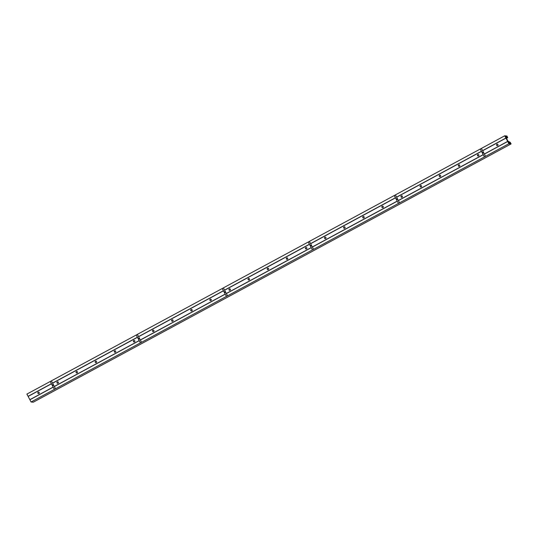 <?xml version="1.0" encoding="UTF-8"?>
<svg xmlns="http://www.w3.org/2000/svg" width="538" height="538" viewBox="0 0 538 538"><rect width="100%" height="100%" fill="white"/><g stroke="black" fill="none" stroke-linecap="round" stroke-linejoin="round"><path stroke-width="0.81" d="M53.06 385.423L52.758 384.845L53.06 385.423M52.946 385.457L53.006 384.818M139.073 338.933L138.764 338.348L139.073 338.933M138.959 338.967L139.012 338.328M225.079 292.437L224.776 291.858L225.079 292.437M224.965 292.477L225.025 291.831M311.092 245.947L310.782 245.368L311.092 245.947M310.971 245.987L311.031 245.341M397.098 199.457L396.795 198.878L397.098 199.457M396.983 199.49L397.037 198.852M483.104 152.967L482.801 152.388L483.104 152.967M482.99 153L483.05 152.362M38.561 393.648A0.767 0.76 95.2 0 1 38.702 392.128M38.911 393.554A0.767 0.76 -84.8 0 0 38.628 392.115A0.767 0.76 -84.8 0 0 37.815 393.029A0.767 0.76 -84.8 0 0 38.911 393.554M57.674 383.312A0.767 0.76 95.2 0 1 57.815 381.792M58.023 383.224A0.767 0.76 -84.8 0 0 57.741 381.785A0.767 0.76 -84.8 0 0 56.927 382.7A0.767 0.76 -84.8 0 0 58.023 383.224M76.786 372.982A0.767 0.76 95.2 0 1 76.927 371.462M77.136 372.895A0.767 0.76 -84.8 0 0 76.853 371.455A0.767 0.76 -84.8 0 0 76.04 372.37A0.767 0.76 -84.8 0 0 77.136 372.895M95.898 362.652A0.767 0.76 95.2 0 1 96.04 361.132M96.255 362.558A0.767 0.76 -84.8 0 0 95.966 361.119A0.767 0.76 -84.8 0 0 95.152 362.04A0.767 0.76 -84.8 0 0 96.255 362.558M115.018 352.316A0.767 0.76 95.2 0 1 115.152 350.803M115.367 352.229A0.767 0.76 -84.8 0 0 115.078 350.789A0.767 0.76 -84.8 0 0 114.264 351.704A0.767 0.76 -84.8 0 0 115.367 352.229M134.13 341.986A0.767 0.76 95.2 0 1 134.265 340.467M134.48 341.899A0.767 0.76 -84.8 0 0 134.191 340.46A0.767 0.76 -84.8 0 0 133.377 341.374A0.767 0.76 -84.8 0 0 134.48 341.899M153.243 331.657A0.767 0.76 95.2 0 1 153.377 330.137M153.592 331.563A0.767 0.76 -84.8 0 0 153.303 330.124A0.767 0.76 -84.8 0 0 152.489 331.045A0.767 0.76 -84.8 0 0 153.592 331.563M172.355 321.327A0.767 0.76 95.2 0 1 172.49 319.807M172.705 321.233A0.767 0.76 -84.8 0 0 172.416 319.794A0.767 0.76 -84.8 0 0 171.602 320.709A0.767 0.76 -84.8 0 0 172.705 321.233M191.467 310.991A0.767 0.76 95.2 0 1 191.602 309.478M191.817 310.903A0.767 0.76 -84.8 0 0 191.528 309.464A0.767 0.76 -84.8 0 0 190.721 310.379A0.767 0.76 -84.8 0 0 191.817 310.903M210.58 300.661A0.767 0.76 95.2 0 1 210.714 299.141M210.93 300.574A0.767 0.76 -84.8 0 0 210.64 299.135A0.767 0.76 -84.8 0 0 209.833 300.049A0.767 0.76 -84.8 0 0 210.93 300.574M229.692 290.332A0.767 0.76 95.2 0 1 229.834 288.812M230.042 290.238A0.767 0.76 -84.8 0 0 229.753 288.798A0.767 0.76 -84.8 0 0 228.946 289.72A0.767 0.76 -84.8 0 0 230.042 290.238M248.805 280.002A0.767 0.76 95.2 0 1 248.946 278.482M249.155 279.908A0.767 0.76 -84.8 0 0 248.872 278.469A0.767 0.76 -84.8 0 0 248.058 279.383A0.767 0.76 -84.8 0 0 249.155 279.908M267.917 269.666A0.767 0.76 95.2 0 1 268.059 268.146M268.267 269.578A0.767 0.76 -84.8 0 0 267.985 268.139A0.767 0.76 -84.8 0 0 267.171 269.054A0.767 0.76 -84.8 0 0 268.267 269.578M287.03 259.336A0.767 0.76 95.2 0 1 287.171 257.816M287.379 259.249A0.767 0.76 -84.8 0 0 287.097 257.81A0.767 0.76 -84.8 0 0 286.283 258.724A0.767 0.76 -84.8 0 0 287.379 259.249M306.142 249.007A0.767 0.76 95.2 0 1 306.283 247.487M306.492 248.912A0.767 0.76 -84.8 0 0 306.209 247.473A0.767 0.76 -84.8 0 0 305.396 248.395A0.767 0.76 -84.8 0 0 306.492 248.912M325.261 238.677A0.767 0.76 95.2 0 1 325.396 237.157M325.611 238.583A0.767 0.76 -84.8 0 0 325.322 237.144A0.767 0.76 -84.8 0 0 324.508 238.058A0.767 0.76 -84.8 0 0 325.611 238.583M344.374 228.341A0.767 0.76 95.2 0 1 344.508 226.821M344.724 228.253A0.767 0.76 -84.8 0 0 344.434 226.814A0.767 0.76 -84.8 0 0 343.621 227.729A0.767 0.76 -84.8 0 0 344.724 228.253M363.486 218.011A0.767 0.76 95.2 0 1 363.621 216.491M363.836 217.924A0.767 0.76 -84.8 0 0 363.547 216.484A0.767 0.76 -84.8 0 0 362.733 217.399A0.767 0.76 -84.8 0 0 363.836 217.924M382.599 207.681A0.767 0.76 95.2 0 1 382.733 206.162M382.948 207.587A0.767 0.76 -84.8 0 0 382.659 206.148A0.767 0.76 -84.8 0 0 381.845 207.069A0.767 0.76 -84.8 0 0 382.948 207.587M401.711 197.345A0.767 0.76 95.2 0 1 401.846 195.832M402.061 197.258A0.767 0.76 -84.8 0 0 401.772 195.819A0.767 0.76 -84.8 0 0 400.965 196.733A0.767 0.76 -84.8 0 0 402.061 197.258M420.824 187.016A0.767 0.76 95.2 0 1 420.958 185.496M421.173 186.928A0.767 0.76 -84.8 0 0 420.884 185.489A0.767 0.76 -84.8 0 0 420.077 186.404A0.767 0.76 -84.8 0 0 421.173 186.928M439.936 176.686A0.767 0.76 95.2 0 1 440.077 175.166M440.286 176.592A0.767 0.76 -84.8 0 0 439.997 175.153A0.767 0.76 -84.8 0 0 439.19 176.074A0.767 0.76 -84.8 0 0 440.286 176.592M459.048 166.356A0.767 0.76 95.2 0 1 459.19 164.836M459.398 166.262A0.767 0.76 -84.8 0 0 459.116 164.823A0.767 0.76 -84.8 0 0 458.302 165.738A0.767 0.76 -84.8 0 0 459.398 166.262M478.161 156.02A0.767 0.76 95.2 0 1 478.302 154.507M478.511 155.933A0.767 0.76 -84.8 0 0 478.228 154.493A0.767 0.76 -84.8 0 0 477.414 155.408A0.767 0.76 -84.8 0 0 478.511 155.933M497.273 145.69A0.767 0.76 95.2 0 1 497.415 144.171M497.623 145.603A0.767 0.76 -84.8 0 0 497.341 144.164A0.767 0.76 -84.8 0 0 496.527 145.078A0.767 0.76 -84.8 0 0 497.623 145.603M505.444 136.141L506.339 137.614L505.444 136.141M506.93 136.275L507.28 137.257L506.897 136.275M505.323 136.753L505.875 137.419L505.323 136.753M505.733 136.948L505.121 136.114L505.7 136.975M509.237 142.442L509.573 142.261L509.022 142.072L510.091 143.545L509.668 142.422L509.338 142.597M509.708 142.395L510.569 143.592L509.755 142.509M509.56 143.498L508.74 142.019M508.76 143.061L508.202 142.14L508.76 143.061M484.402 154.083L485.579 156.323L508.901 143.713L507.724 141.481L484.402 154.083L481.409 148.407L504.725 135.798L506.924 136L507.697 137.533M508.901 143.713L511.1 143.915L510.266 142.348L507.959 141.164L506.372 138.044L507.664 137.56M483.259 154.709L398.396 200.58L395.396 194.897L480.259 149.026L484.435 156.941L485.579 156.323M396.58 197.13L481.443 151.259M395.41 194.911L309.39 241.387L310.567 243.62L395.43 197.749L398.456 203.431L484.435 156.941M394.253 195.516L395.43 197.749M309.397 241.401L223.384 287.877L224.561 290.116L309.424 244.239L312.45 249.928L398.429 203.431M308.247 242.006L309.424 244.239M223.391 287.897L137.372 334.367L138.548 336.606L223.411 290.735L226.444 296.418L312.417 249.921M222.234 288.496L223.411 290.735M137.385 334.387L51.366 380.864L52.542 383.096L137.405 337.225L140.431 342.908L226.411 296.411M136.228 334.992L137.405 337.225M398.396 200.58L399.573 202.813M310.567 243.62L312.383 247.07L397.246 201.199M312.383 247.07L313.567 249.302M224.561 290.116L226.377 293.56L311.24 247.688M226.377 293.56L227.554 295.792M138.548 336.606L140.371 340.05L225.234 294.178M140.371 340.05L141.548 342.282M52.542 383.096L55.535 388.779L140.398 342.908M54.358 386.54L139.221 340.668M482.586 150.64L505.902 138.037L504.725 135.798M507.724 141.481L505.902 138.037M508.006 141.568L506.11 137.997L508.006 141.568M51.372 380.877L26.9 394.085L28.077 396.318L51.399 383.715L54.392 389.398L55.535 388.779M50.216 381.482L51.399 383.715M33.275 402.202L511.1 143.915L33.275 402.202L31.076 402L29.859 399.667L53.175 387.064M28.077 396.318L29.859 399.667M506.103 136.349L506.581 137.607L505.592 136.296L506.002 136.195L505.747 136.544M509.163 143.323L508.659 142.55L508.975 143.424M509.802 143.37L508.995 142.153M506.588 137.472L506.097 136.201L507.078 137.526L506.588 137.472M506.796 136.403L507.247 137.486L506.514 136.551M31.076 402L54.392 389.398M29.893 399.768L53.215 387.165M481.416 148.421L480.259 149.026M480.293 149.026L484.469 156.941M50.249 381.482L54.425 389.398M136.262 334.992L140.431 342.908M222.268 288.502L226.444 296.418M308.274 242.013L312.45 249.928M394.287 195.516L398.456 203.431M398.369 200.513L483.232 154.641M312.363 247.003L397.226 201.131M226.357 293.499L311.22 247.628M140.344 339.989L225.207 294.118M54.338 386.479L139.201 340.608M396.62 197.197L481.483 151.326M310.614 243.687L395.477 197.816M224.602 290.177L309.464 244.306M138.596 336.667L223.458 290.796M52.59 383.157L137.446 337.286M396.64 197.231L481.503 151.36M310.634 243.721L395.497 197.849M224.622 290.211L309.484 244.339M138.616 336.701L223.478 290.829M52.61 383.197L137.472 337.326M398.355 200.479L483.218 154.608M312.349 246.969L397.212 201.098M226.337 293.466L311.199 247.594M140.331 339.955L225.193 294.084M54.325 386.445L139.181 340.574M484.382 154.023L507.697 141.42M482.633 150.701L505.949 138.098M482.653 150.741L505.969 138.131M484.368 153.989L507.684 141.386M506.46 138.32L507.623 137.715M506.641 137.573L507.004 137.372M505.646 136.383L506.002 136.195M29.872 399.707L53.188 387.098M28.124 396.385L51.44 383.782M28.144 396.419L51.46 383.816"/></g></svg>
